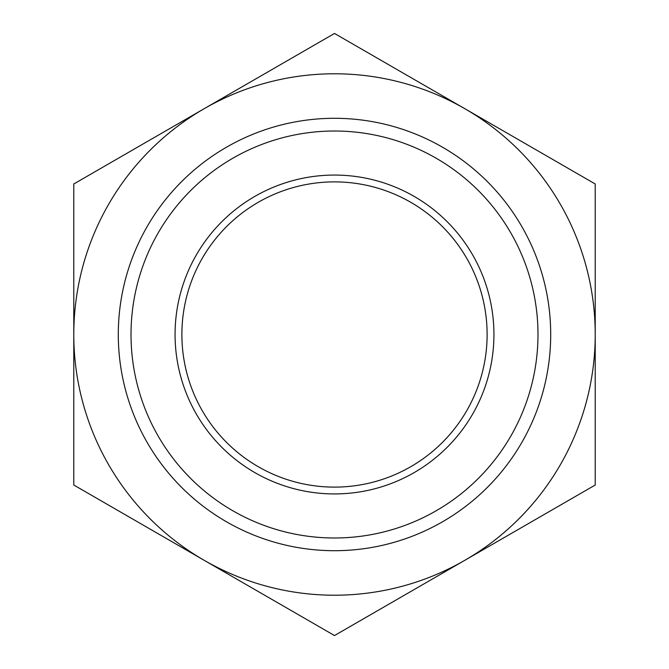 <?xml version="1.0" encoding="UTF-8"?>
<svg xmlns="http://www.w3.org/2000/svg" width="669" height="669" viewBox="0 0 669 669"><rect width="100%" height="100%" fill="white"/><g stroke="black" fill="none" stroke-linecap="round" stroke-linejoin="round"><path stroke-width="1" d="M73.782 485.025L73.782 183.975L334.5 33.45L595.218 183.975L595.218 485.025L334.5 635.55L73.782 485.025M204.145 560.288A260.718 260.718 0 0 1 204.145 108.713A260.718 260.718 0 0 1 595.218 334.5A260.718 260.718 0 0 1 204.145 560.288M175.069 334.5A159.431 159.431 0 0 1 414.211 196.427A159.431 159.431 0 0 1 414.211 472.573A159.431 159.431 0 0 1 175.069 334.5M131.015 334.5A203.485 203.485 0 0 1 436.247 158.277A203.485 203.485 0 0 1 436.247 510.723A203.485 203.485 0 0 1 131.015 334.5M181.884 334.5A152.616 152.616 0 0 1 410.808 202.331A152.616 152.616 0 0 1 410.808 466.669A152.616 152.616 0 0 1 181.884 334.5M118.296 334.5A216.204 216.204 0 0 1 442.602 147.264A216.204 216.204 0 0 1 442.602 521.736A216.204 216.204 0 0 1 118.296 334.5"/></g></svg>
